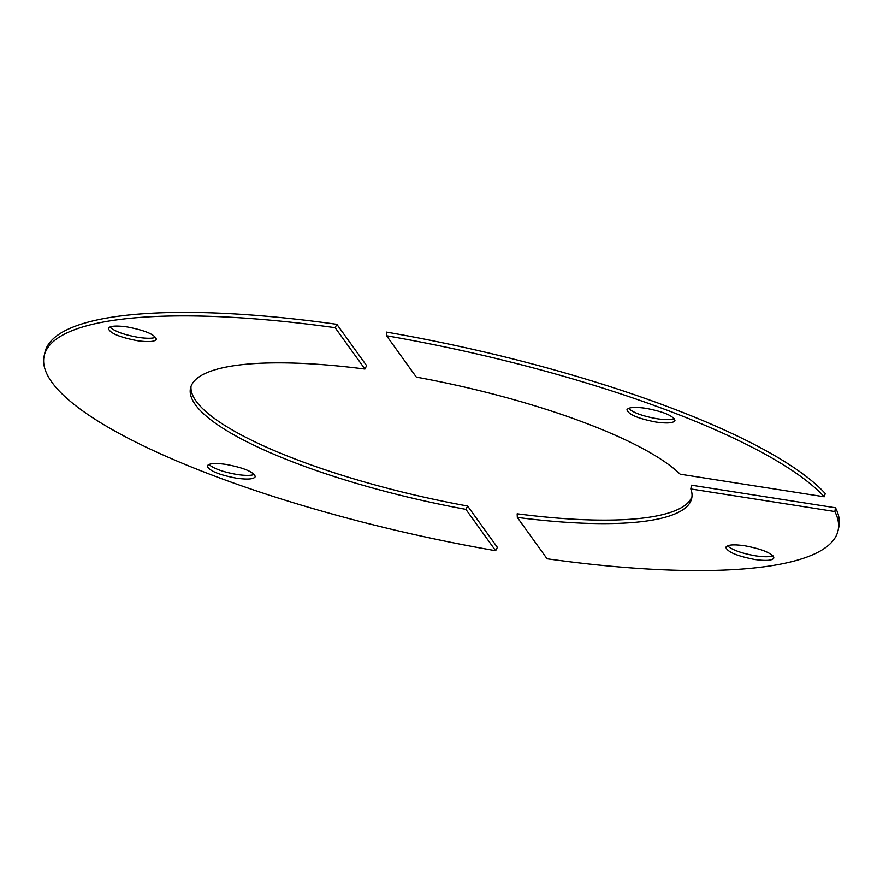 <?xml version="1.0" encoding="UTF-8"?>
<svg xmlns="http://www.w3.org/2000/svg" width="883" height="883" viewBox="0 0 883 883"><rect width="100%" height="100%" fill="white"/><g stroke="black" fill="none" stroke-linecap="round" stroke-linejoin="round"><path stroke-width="1.32" d="M690.815 488.961L834.843 511.544A406.445 94.945 12.4 0 1 838.077 530.517A406.445 94.945 12.4 0 1 547.074 558.784L517.317 517.427A256.578 59.934 -167.6 0 0 691.709 498.332A256.578 59.934 -167.6 0 0 690.815 488.961L691.488 485.197L835.484 507.78A406.445 94.945 12.4 0 1 838.85 527.008L838.077 530.517M754.799 559.491C766.256 561.091 772.625 560.562 773.883 557.901C772.128 553.211 762.47 549.171 744.932 545.793C733.475 544.182 727.106 544.712 725.848 547.372C727.603 552.063 737.261 556.102 754.799 559.491M727.437 545.815C732.437 550.032 741.775 553.365 755.44 555.804C763.773 557.052 769.612 557.041 772.945 555.782M517.317 517.427L517.162 513.807A256.578 59.934 -167.6 0 0 691.985 496.555M835.484 507.78L834.843 511.544M824.214 496.787L680.186 474.193A256.578 59.934 -167.6 0 0 416.346 377.118L386.588 335.772A406.445 94.945 12.4 0 1 824.214 496.787L825.252 493.553A406.445 94.945 12.4 0 0 386.401 332.096L386.588 335.772M646.025 408.343C663.817 411.787 673.453 415.86 674.954 420.573C673.497 423.134 667.151 423.619 655.881 422.041C638.089 418.586 628.453 414.513 626.952 409.811C628.409 407.24 634.756 406.754 646.025 408.343M674.314 418.652C670.992 419.933 665.153 419.944 656.775 418.697C642.592 416.136 633.155 412.692 628.486 408.387M335.154 327.703L336.853 324.326A406.445 94.945 -167.6 0 0 44.923 352.449L44.15 355.959A406.445 94.945 12.4 0 1 335.154 327.703L364.911 369.05L366.611 365.661L336.853 324.326M191.015 386.412A256.578 59.934 -167.6 0 0 467.626 506.036L497.372 547.372L495.639 550.716A406.445 94.945 12.4 0 1 44.15 355.959M254.348 474.436C251.015 475.694 245.187 475.705 236.854 474.458C223.189 472.019 213.852 468.685 208.852 464.469M109.9 327.041C114.569 331.346 123.995 334.789 138.19 337.35C146.556 338.597 152.406 338.586 155.728 337.306M236.203 478.144C218.664 474.756 209.017 470.716 207.251 466.025C208.52 463.365 214.878 462.835 226.346 464.447C243.885 467.824 253.531 471.864 255.297 476.555C254.039 479.215 247.67 479.745 236.203 478.144M495.639 550.716L465.893 509.37A256.578 59.934 12.4 0 1 190.518 388.145A256.578 59.934 12.4 0 1 364.911 369.05M127.439 326.997C116.17 325.408 109.812 325.893 108.366 328.465C109.856 333.167 119.503 337.24 137.295 340.695C148.554 342.273 154.911 341.787 156.357 339.227C154.867 334.514 145.22 330.441 127.439 326.997M465.893 509.37L467.626 506.036"/></g></svg>

